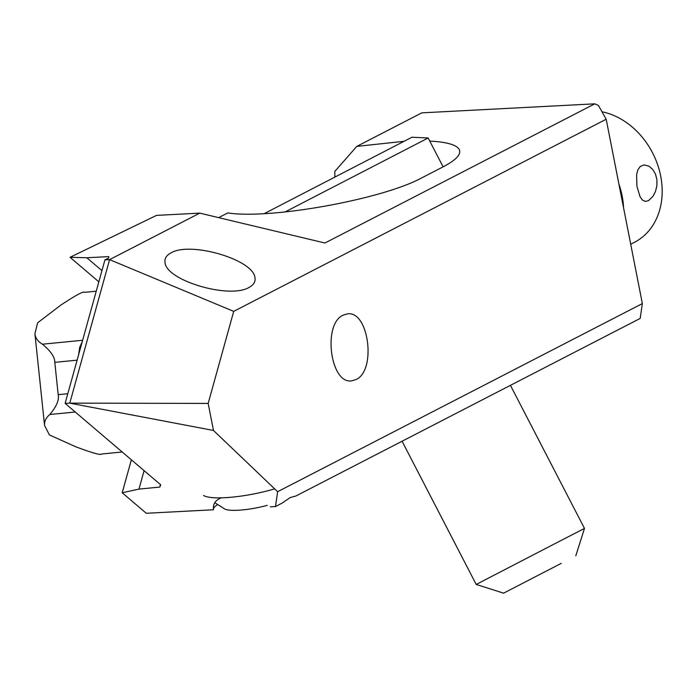 <?xml version="1.0" encoding="UTF-8"?>
<svg xmlns="http://www.w3.org/2000/svg" width="697" height="697" viewBox="0 0 697 697"><rect width="100%" height="100%" fill="white"/><g stroke="black" fill="none" stroke-linecap="round" stroke-linejoin="round"><path stroke-width="1.05" d="M213.474 430.458L277.641 491.699L642.355 303.587L606.19 119.239L233.713 311.367L208.168 403.406L213.474 430.458L69.778 403.136L208.168 403.406M355.923 379.595L351.819 380.832C330.352 384.692 322.371 324.009 343.185 315.14L347.289 313.903C368.757 310.043 376.737 370.726 355.923 379.595M277.641 491.699L275.481 506.536L282.015 503.164L290.222 497.553L295.842 496.029L640.194 318.416L642.355 303.587M249.003 287.452C253.691 284.968 255.668 281.684 254.945 277.606C253.394 259.641 190.516 241.127 171 252.889C166.313 255.372 164.335 258.657 165.058 262.725C166.609 280.699 229.487 299.213 249.003 287.452M213.482 509.559A42.674 8.678 168.9 0 1 217.725 504.532M221.376 497.832C215.382 500.08 212.768 504.053 213.535 509.768L146.274 513.271L122.21 492.77L138.973 489.102L159.805 487.072L160.711 484.807L65.117 403.38L69.778 403.136L109.595 259.632L199.751 213.125L156.546 215.382L70.049 257.298L98.843 281.832M403.99 141.308L356.786 146.396L421.816 112.853L594.776 103.836L598.409 105.447L606.19 119.239M334.891 177.012L334.76 171.479L356.786 146.396M218.666 217.638L227.823 212.916C270.157 219.616 382.331 199.359 421.659 177.918L443.24 166.783C456.117 160.04 461.458 154.281 459.245 149.498C456.535 144.793 446.716 141.988 429.779 141.09M199.751 213.125L324.959 243.009L594.776 103.836M70.049 257.298L86.829 257.751L108.706 256.609L108.784 258.021L104.933 259.876L109.595 259.632L233.713 311.367M275.481 506.536L270.279 506.806M131.358 459.802L122.21 492.77M86.829 257.751L101.954 270.628M104.933 259.876L65.117 403.38M160.484 484.615L159.805 487.072M138.973 489.102L144.087 470.649M75.259 412.014L49.836 414.497C45.924 417.799 44.172 421.441 44.564 425.414L49.409 434.919L75.52 446.69C92.37 453.006 101.03 455.455 101.509 454.008L122.184 451.996M96.247 291.207L84.494 292.348C83.718 290.928 75.764 295.223 60.63 305.234L37.612 322.816L34.92 333.776C35.39 338.028 37.899 341.504 42.43 344.196L82.629 340.275M49.836 414.497C56.562 406.438 59.35 399.834 58.191 394.668L54.793 362.344C54.854 357.108 50.733 351.053 42.43 344.196M78.63 354.686L79.685 347.367L82.202 341.8M618.892 184.017A71.12 57.023 62.7 0 1 623.562 207.819M630.707 244.229L634.531 242.26A71.12 57.023 -117.3 0 0 659.745 171.819A71.12 57.023 -117.3 0 0 601.973 111.764M648.419 200.736L645.291 201.407L642.495 200.083L640.107 196.868L636.919 186.291L636.596 174.72L637.868 169.85L640.273 166.444L644.141 164.901L648.951 166.174L652.636 169.319L655.494 174.111L656.94 179.843L656.888 185.803L655.468 191.509L652.932 196.441L648.419 200.736M214.798 502.659L224.417 508.819A32.515 6.613 -11.1 0 0 267.256 505.36M274.67 488.867A50.803 10.333 168.9 0 1 203.559 495.454M561.277 563.35L503.591 593.164L561.277 563.35M575.783 555.805L584.487 528.422L554.603 543.817L476.208 584.461L503.591 593.164M264.224 213.648L411.927 137.239L428.167 137.989L284.977 212.001M54.793 362.344L77.106 360.166M58.191 394.668L67.792 393.727M44.564 425.414L34.92 333.776M402.082 441.236L476.208 584.461M510.431 385.345L584.487 528.422M428.167 137.989L443.109 166.853"/></g></svg>
